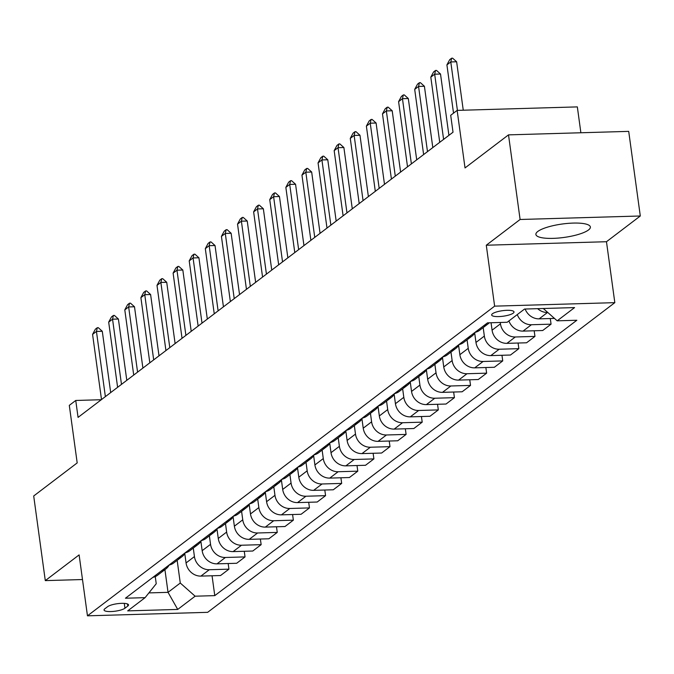 <?xml version="1.0" encoding="UTF-8"?>
<svg xmlns="http://www.w3.org/2000/svg" width="674" height="674" viewBox="0 0 674 674"><rect width="100%" height="100%" fill="white"/><g stroke="black" fill="none" stroke-linecap="round" stroke-linejoin="round"><path stroke-width="1.01" d="M537.793 231.468A27.499 6.774 172.2 0 0 535.889 234.459A27.499 6.774 172.2 0 0 558.468 238.057A27.499 6.774 172.2 0 0 588.469 229.994A27.499 6.774 172.2 0 0 590.373 226.995A27.499 6.774 172.2 0 0 567.794 223.397A27.499 6.774 172.2 0 0 537.793 231.468M492.441 313.755A11.281 2.78 172.2 0 0 491.658 314.977A11.281 2.78 172.2 0 0 500.925 316.46A11.281 2.78 172.2 0 0 513.234 313.149A11.281 2.78 172.2 0 0 514.009 311.919A11.281 2.78 172.2 0 0 504.75 310.444A11.281 2.78 172.2 0 0 492.441 313.755M580.878 132.761L577.34 106.896L457.141 110.393L450.704 115.288L453.021 132.214L78.066 417.391L75.749 400.466L69.304 405.369L77.19 462.912L33.7 495.988L45.293 580.617L82.489 579.539M640.3 215.992L628.707 131.371L508.508 134.867L520.101 219.488L486.283 245.218L494.632 306.148L614.823 302.651L606.474 241.722L640.3 215.992L520.101 219.488M494.632 306.148L87.46 615.825L207.659 612.329L614.823 302.651M124.943 608.234L127.774 606.078A10.927 2.696 172.2 0 0 128.532 604.881A10.927 2.696 172.2 0 0 119.559 603.457A10.927 2.696 172.2 0 0 107.638 606.659L104.799 608.816A10.927 2.696 172.2 0 0 104.04 610.004A10.927 2.696 172.2 0 0 113.013 611.436A10.927 2.696 172.2 0 0 124.943 608.234L124.277 603.365M148.895 592.901L168.037 592.345L180.27 583.035L195.123 596.195L214.779 595.631L576.843 320.251L557.187 320.824L543.295 308.498M195.123 596.195L177.725 609.431L127.698 610.88L145.095 597.653L156.233 583.735L155.256 576.59M557.187 320.824L574.585 307.588L524.557 309.046L507.16 322.273L487.513 322.846L125.44 598.226L145.095 597.653M457.141 110.393L465.026 167.936L508.508 134.867M87.46 615.825L79.119 554.896L45.293 580.617M101.294 399.724L75.749 400.466M164.919 569.64L168.037 592.345L177.725 609.431M177.161 560.33L180.27 583.035M184.777 553.607L186.058 562.942A14.103 12.528 52.7 0 0 200.903 576.101L220.558 575.529L228.933 569.159L228.166 563.531M193.27 548.08L194.432 556.572A14.103 12.528 52.7 0 0 209.277 569.732L228.933 569.159M200.886 541.357L202.166 550.692A14.103 12.528 52.7 0 0 217.011 563.852L236.667 563.279L245.041 556.909L244.266 551.281M209.378 535.83L210.541 544.322A14.103 12.528 52.7 0 0 225.386 557.482L245.041 556.909M216.994 529.107L218.266 538.442A14.103 12.528 52.7 0 0 233.12 551.602L252.775 551.029L261.15 544.659L260.375 539.031M225.478 523.58L226.641 532.072A14.103 12.528 52.7 0 0 241.494 545.232L261.15 544.659M233.094 516.857L234.375 526.192A14.103 12.528 52.7 0 0 249.228 539.352L268.875 538.779L277.25 532.409L276.483 526.782M241.587 511.33L242.75 519.822A14.103 12.528 52.7 0 0 257.603 532.982L277.25 532.409M249.203 504.615L250.484 513.942A14.103 12.528 52.7 0 0 265.329 527.102L284.984 526.529L293.358 520.159L292.592 514.532M257.695 499.08L258.858 507.573A14.103 12.528 52.7 0 0 273.703 520.732L293.358 520.159M265.312 492.365L266.592 501.692A14.103 12.528 52.7 0 0 281.437 514.852L301.093 514.279L309.467 507.91L308.692 502.282M273.804 486.83L274.967 495.323A14.103 12.528 52.7 0 0 289.812 508.482L309.467 507.91M281.42 480.115L282.692 489.442A14.103 12.528 52.7 0 0 297.546 502.602L317.193 502.029L325.576 495.66L324.801 490.032M289.904 474.58L291.067 483.073A14.103 12.528 52.7 0 0 305.92 496.233L325.576 495.66M297.52 467.866L298.801 477.192A14.103 12.528 52.7 0 0 313.646 490.352L333.301 489.779L341.676 483.41L340.909 477.782M306.013 462.33L307.176 470.823A14.103 12.528 52.7 0 0 322.029 483.983L341.676 483.41M313.629 455.616L314.91 464.942A14.103 12.528 52.7 0 0 329.755 478.102L349.41 477.529L357.784 471.16L357.009 465.532M322.121 450.08L323.284 458.573A14.103 12.528 52.7 0 0 338.129 471.733L357.784 471.16M329.738 443.366L331.01 452.692A14.103 12.528 52.7 0 0 345.863 465.852L365.519 465.279L373.893 458.91L373.118 453.282M338.222 437.83L339.384 446.323A14.103 12.528 52.7 0 0 354.238 459.483L373.893 458.91M345.838 431.116L347.118 440.442A14.103 12.528 52.7 0 0 361.972 453.602L381.619 453.029L389.993 446.66L389.227 441.032M354.33 425.58L355.493 434.073A14.103 12.528 52.7 0 0 370.346 447.233L389.993 446.66M361.946 418.866L363.227 428.192A14.103 12.528 52.7 0 0 378.072 441.352L397.727 440.779L406.102 434.41L405.335 428.782M370.439 413.331L371.601 421.823A14.103 12.528 52.7 0 0 386.446 434.983L406.102 434.41M378.055 406.616L379.336 415.942A14.103 12.528 52.7 0 0 394.18 429.102L413.836 428.529L422.21 422.16L421.435 416.532M386.547 401.081L387.71 409.573A14.103 12.528 52.7 0 0 402.555 422.733L422.21 422.16M394.164 394.366L395.436 403.692A14.103 12.528 52.7 0 0 410.289 416.852L429.945 416.279L438.319 409.91L437.544 404.282M402.648 388.831L403.81 397.323A14.103 12.528 52.7 0 0 418.664 410.483L438.319 409.91M410.264 382.116L411.544 391.442A14.103 12.528 52.7 0 0 426.389 404.602L446.045 404.029L454.419 397.66L453.653 392.032M418.756 376.581L419.919 385.073A14.103 12.528 52.7 0 0 434.772 398.233L454.419 397.66M426.372 369.866L427.653 379.192A14.103 12.528 52.7 0 0 442.498 392.352L462.153 391.779L470.528 385.41L469.753 379.782M434.865 364.331L436.027 372.823A14.103 12.528 52.7 0 0 450.872 385.983L470.528 385.41M442.481 357.616L443.753 366.942A14.103 12.528 52.7 0 0 458.606 380.102L478.262 379.529L486.636 373.16L485.861 367.532M450.973 352.081L452.136 360.573A14.103 12.528 52.7 0 0 466.981 373.733L486.636 373.16M458.581 345.366L459.862 354.692A14.103 12.528 52.7 0 0 474.715 367.852L494.362 367.279L502.737 360.91L501.97 355.282M467.074 339.831L468.236 348.323A14.103 12.528 52.7 0 0 483.089 361.483L502.737 360.91M474.69 333.116L475.97 342.443A14.103 12.528 52.7 0 0 490.815 355.602L510.471 355.029L518.845 348.66L518.079 343.032M483.182 327.581L484.345 336.073A14.103 12.528 52.7 0 0 499.19 349.233L518.845 348.66M491.06 322.745L492.079 330.193A14.103 12.528 52.7 0 0 506.924 343.352L526.579 342.78L534.954 336.41L534.179 330.782M500.268 322.475L500.453 323.823A14.103 12.528 52.7 0 0 515.298 336.983L534.954 336.41M152.922 577.323A14.103 12.528 52.7 0 0 157.564 575.242L165.939 568.873A14.103 12.528 52.7 0 0 169.132 565.056M214.779 595.631L212.057 575.781M517.295 314.573A14.103 12.528 52.7 0 0 531.407 324.733L551.062 324.16L550.287 318.532M551.062 324.16L542.688 330.53L523.032 331.103A14.103 12.528 52.7 0 1 508.921 320.942M161.297 570.954A14.103 12.528 52.7 0 0 165.939 568.873M169.031 565.073A14.103 12.528 52.7 0 0 173.665 562.992L182.039 556.623A14.103 12.528 52.7 0 0 185.24 552.806M177.405 558.704A14.103 12.528 52.7 0 0 182.039 556.623M185.139 552.823A14.103 12.528 52.7 0 0 189.773 550.742L198.148 544.373A14.103 12.528 52.7 0 0 201.349 540.556M193.514 546.454A14.103 12.528 52.7 0 0 198.148 544.373M201.24 540.573A14.103 12.528 52.7 0 0 205.882 538.492L214.256 532.123A14.103 12.528 52.7 0 0 217.449 528.306M209.614 534.204A14.103 12.528 52.7 0 0 214.256 532.123M217.348 528.323A14.103 12.528 52.7 0 0 221.982 526.242L230.356 519.873A14.103 12.528 52.7 0 0 233.558 516.057M225.723 521.954A14.103 12.528 52.7 0 0 230.356 519.873M233.457 516.073A14.103 12.528 52.7 0 0 238.091 513.992L246.465 507.623A14.103 12.528 52.7 0 0 249.666 503.807M241.831 509.704A14.103 12.528 52.7 0 0 246.465 507.623M249.557 503.823A14.103 12.528 52.7 0 0 254.199 501.742L262.574 495.373A14.103 12.528 52.7 0 0 265.775 491.557M257.94 497.454A14.103 12.528 52.7 0 0 262.574 495.373M265.666 491.573A14.103 12.528 52.7 0 0 270.308 489.493L278.682 483.123A14.103 12.528 52.7 0 0 281.875 479.307M274.04 485.204A14.103 12.528 52.7 0 0 278.682 483.123M281.774 479.324A14.103 12.528 52.7 0 0 286.408 477.243L294.782 470.873A14.103 12.528 52.7 0 0 297.984 467.057M290.149 472.954A14.103 12.528 52.7 0 0 294.782 470.873M297.883 467.074A14.103 12.528 52.7 0 0 302.516 464.993L310.891 458.623A14.103 12.528 52.7 0 0 314.092 454.807M306.257 460.704A14.103 12.528 52.7 0 0 310.891 458.623M313.983 454.824A14.103 12.528 52.7 0 0 318.625 452.743L327 446.373A14.103 12.528 52.7 0 0 330.193 442.557M322.357 448.454A14.103 12.528 52.7 0 0 327 446.373M330.091 442.574A14.103 12.528 52.7 0 0 334.725 440.493L343.108 434.123A14.103 12.528 52.7 0 0 346.301 430.307M338.466 436.204A14.103 12.528 52.7 0 0 343.108 434.123M346.2 430.324A14.103 12.528 52.7 0 0 350.834 428.243L359.208 421.873A14.103 12.528 52.7 0 0 362.41 418.057M354.575 423.954A14.103 12.528 52.7 0 0 359.208 421.873M362.309 418.074A14.103 12.528 52.7 0 0 366.942 415.993L375.317 409.623A14.103 12.528 52.7 0 0 378.518 405.807M370.683 411.704A14.103 12.528 52.7 0 0 375.317 409.623M378.409 405.824A14.103 12.528 52.7 0 0 383.051 403.743L391.426 397.374A14.103 12.528 52.7 0 0 394.619 393.557M386.783 399.455A14.103 12.528 52.7 0 0 391.426 397.374M394.517 393.574A14.103 12.528 52.7 0 0 399.151 391.493L407.526 385.124A14.103 12.528 52.7 0 0 410.727 381.307M402.892 387.205A14.103 12.528 52.7 0 0 407.526 385.124M410.626 381.324A14.103 12.528 52.7 0 0 415.26 379.243L423.634 372.874A14.103 12.528 52.7 0 0 426.836 369.057M419.001 374.955A14.103 12.528 52.7 0 0 423.634 372.874M426.726 369.074A14.103 12.528 52.7 0 0 431.368 366.993L439.743 360.624A14.103 12.528 52.7 0 0 442.936 356.807M435.101 362.705A14.103 12.528 52.7 0 0 439.743 360.624M442.835 356.824A14.103 12.528 52.7 0 0 447.469 354.743L455.851 348.374A14.103 12.528 52.7 0 0 459.045 344.557M451.209 350.455A14.103 12.528 52.7 0 0 455.851 348.374M458.943 344.574A14.103 12.528 52.7 0 0 463.577 342.493L471.952 336.124A14.103 12.528 52.7 0 0 475.153 332.307M467.318 338.205A14.103 12.528 52.7 0 0 471.952 336.124M475.052 332.324A14.103 12.528 52.7 0 0 479.686 330.243L488.06 323.874A14.103 12.528 52.7 0 0 489.282 322.795M525.147 309.029A14.103 12.528 52.7 0 0 539.141 318.853L554.466 318.406M483.426 325.955A14.103 12.528 52.7 0 0 488.06 323.874M537.65 308.667A14.103 12.528 52.7 0 0 547.515 312.483L547.777 312.475M486.283 245.218L606.474 241.722M101.504 399.564L92.574 334.38L95.371 329.173L97.309 327.699L96.441 331.44L102.288 331.271L110.688 392.58M92.574 334.38L96.441 331.44L105.371 396.624M97.309 327.699L98.278 327.674L102.288 331.271M117.613 387.314L108.683 322.13L111.48 316.923L113.417 315.449L112.55 319.19L118.397 319.021L126.796 380.33M108.683 322.13L112.55 319.19L121.48 384.374M113.417 315.449L114.386 315.424L118.397 319.021M133.713 375.064L124.791 309.88L127.588 304.673L129.518 303.199L128.65 306.94L134.497 306.771L142.896 368.08M124.791 309.88L128.65 306.94L137.58 372.124M129.518 303.199L130.495 303.174L134.497 306.771M149.822 362.814L140.891 297.63L143.697 292.423L145.626 290.949L144.758 294.69L150.605 294.521L159.005 355.83M140.891 297.63L144.758 294.69L153.689 359.874M145.626 290.949L146.603 290.924L150.605 294.521M165.93 350.564L157 285.38L159.797 280.173L161.735 278.699L160.867 282.44L166.714 282.271L175.114 343.58M157 285.38L160.867 282.44L169.797 347.624M161.735 278.699L162.704 278.674L166.714 282.271M182.039 338.314L173.108 273.13L175.906 267.923L177.835 266.449L176.967 270.19L182.823 270.021L191.214 331.33M173.108 273.13L176.967 270.19L185.898 335.374M177.835 266.449L178.812 266.424L182.823 270.021M198.139 326.064L189.209 260.88L192.014 255.673L193.944 254.199L193.076 257.94L198.923 257.771L207.322 319.08M189.209 260.88L193.076 257.94L202.006 323.124M193.944 254.199L194.921 254.174L198.923 257.771M214.248 313.814L205.317 248.63L208.114 243.424L210.052 241.949L209.184 245.69L215.031 245.521L223.431 306.83M205.317 248.63L209.184 245.69L218.115 310.874M210.052 241.949L211.029 241.924L215.031 245.521M230.356 301.564L221.426 236.38L224.223 231.174L226.161 229.699L225.293 233.44L231.14 233.271L239.54 294.58M221.426 236.38L225.293 233.44L234.223 298.624M226.161 229.699L227.13 229.674L231.14 233.271M246.457 289.315L237.534 224.13L240.332 218.924L242.261 217.449L241.393 221.19L247.24 221.021L255.64 282.339M237.534 224.13L241.393 221.19L250.324 286.374M242.261 217.449L243.238 217.424L247.24 221.021M262.565 277.065L253.635 211.88L256.44 206.674L258.369 205.199L257.502 208.94L263.349 208.772L271.748 270.089M253.635 211.88L257.502 208.94L266.432 274.124M258.369 205.199L259.347 205.174L263.349 208.772M278.674 264.815L269.743 199.63L272.54 194.424L274.478 192.949L273.61 196.69L279.457 196.522L287.857 257.839M269.743 199.63L273.61 196.69L282.541 261.874M274.478 192.949L275.447 192.924L279.457 196.522M294.782 252.565L285.852 187.38L288.649 182.174L290.578 180.699L289.719 184.44L295.566 184.272L303.957 245.589M285.852 187.38L289.719 184.44L298.641 249.633M290.578 180.699L291.556 180.674L295.566 184.272M310.882 240.315L301.952 175.13L304.758 169.924L306.687 168.449L305.819 172.19L311.666 172.022L320.066 233.339M301.952 175.13L305.819 172.19L314.75 237.383M306.687 168.449L307.664 168.424L311.666 172.022M326.991 228.065L318.061 162.881L320.858 157.674L322.795 156.2L321.928 159.94L327.775 159.772L336.174 221.089M318.061 162.881L321.928 159.94L330.858 225.133M322.795 156.2L323.773 156.174L327.775 159.772M343.1 215.815L334.169 150.631L336.966 145.424L338.904 143.95L338.036 147.69L343.883 147.522L352.283 208.839M334.169 150.631L338.036 147.69L346.967 212.883M338.904 143.95L339.873 143.924L343.883 147.522M359.2 203.573L350.278 138.381L353.075 133.174L355.004 131.7L354.136 135.44L359.983 135.272L368.383 196.589M350.278 138.381L354.136 135.44L363.067 200.633M355.004 131.7L355.982 131.674L359.983 135.272M375.308 191.323L366.378 126.131L369.183 120.924L371.113 119.45L370.245 123.19L376.092 123.022L384.492 184.339M366.378 126.131L370.245 123.19L379.176 188.383M371.113 119.45L372.09 119.424L376.092 123.022M391.417 179.073L382.487 113.881L385.284 108.674L387.221 107.2L386.354 110.94L392.201 110.772L400.6 172.089M382.487 113.881L386.354 110.94L395.284 176.133M387.221 107.2L388.19 107.174L392.201 110.772M407.526 166.823L398.595 101.631L401.392 96.424L403.322 94.95L402.462 98.69L408.309 98.522L416.709 159.839M398.595 101.631L402.462 98.69L411.384 163.883M403.322 94.95L404.299 94.924L408.309 98.522M423.626 154.573L414.695 89.381L417.501 84.174L419.43 82.7L418.562 86.441L424.409 86.272L432.809 147.589M414.695 89.381L418.562 86.441L427.493 151.633M419.43 82.7L420.408 82.675L424.409 86.272M439.734 142.324L430.804 77.131L433.609 71.924L435.539 70.45L434.671 74.191L440.518 74.022L448.918 135.339M430.804 77.131L434.671 74.191L443.602 139.383M435.539 70.45L436.516 70.425L440.518 74.022M453.526 113.148L446.913 64.881L449.71 59.674L451.647 58.2L450.78 61.941L456.627 61.772L463.257 110.216M446.913 64.881L450.78 61.941L457.41 110.384M451.647 58.2L452.616 58.175L456.627 61.772M194.432 556.572L186.058 562.942M210.541 544.322L202.166 550.692M226.641 532.072L218.266 538.442M242.75 519.822L234.375 526.192M258.858 507.573L250.484 513.942M274.967 495.323L266.592 501.692M291.067 483.073L282.692 489.442M307.176 470.823L298.801 477.192M323.284 458.573L314.91 464.942M339.384 446.323L331.01 452.692M355.493 434.073L347.118 440.442M371.601 421.823L363.227 428.192M387.71 409.573L379.336 415.942M403.81 397.323L395.436 403.692M419.919 385.073L411.544 391.442M436.027 372.823L427.653 379.192M452.136 360.573L443.753 366.942M468.236 348.323L459.862 354.692M484.345 336.073L475.97 342.443M500.453 323.823L492.079 330.193M209.277 569.732L200.903 576.101M225.386 557.482L217.011 563.852M241.494 545.232L233.12 551.602M257.603 532.982L249.228 539.352M273.703 520.732L265.329 527.102M289.812 508.482L281.437 514.852M305.92 496.233L297.546 502.602M322.029 483.983L313.646 490.352M338.129 471.733L329.755 478.102M354.238 459.483L345.863 465.852M370.346 447.233L361.972 453.602M386.446 434.983L378.072 441.352M402.555 422.733L394.18 429.102M418.664 410.483L410.289 416.852M434.772 398.233L426.389 404.602M450.872 385.983L442.498 392.352M466.981 373.733L458.606 380.102M483.089 361.483L474.715 367.852M499.19 349.233L490.815 355.602M515.298 336.983L506.924 343.352M531.407 324.733L523.032 331.103M547.515 312.483L539.141 318.853M127.479 603.938L127.774 606.078"/></g></svg>
